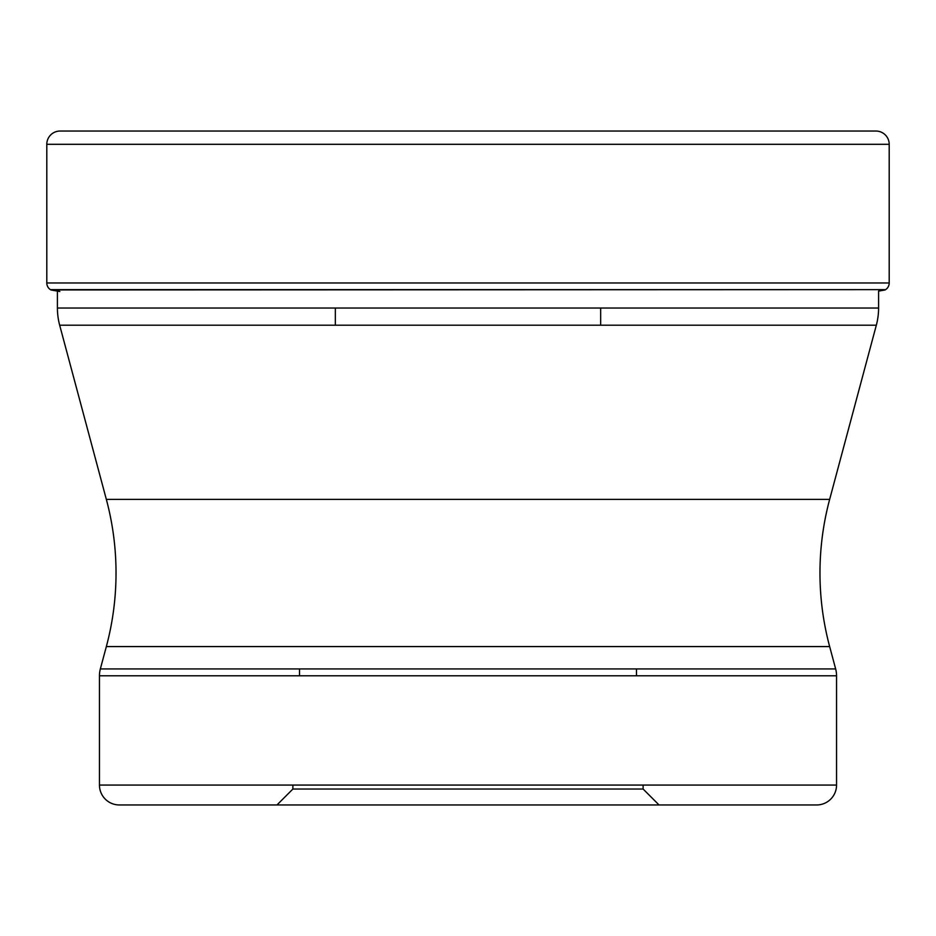 <?xml version="1.0" encoding="UTF-8"?>
<svg xmlns="http://www.w3.org/2000/svg" width="936" height="936" viewBox="0 0 936 936"><rect width="100%" height="100%" fill="white"/><g stroke="black" fill="none" stroke-linecap="round" stroke-linejoin="round"><path stroke-width="1.4" d="M875.932 131.04L60.068 131.04L875.932 131.04A13.268 13.268 0 0 1 889.2 144.308L889.2 282.964A7.956 7.956 0 0 1 885.596 289.633L50.895 289.949A628.068 628.068 0 0 0 59.857 291.517A628.068 628.068 0 0 1 50.895 289.949L50.895 289.949M889.2 282.964L46.8 282.964L46.8 144.308A13.268 13.268 0 0 1 60.068 131.04A13.268 13.268 0 0 0 46.8 144.308L46.8 282.964A7.956 7.956 0 0 0 50.404 289.633L885.596 289.633M885.105 289.949A628.068 628.068 0 0 1 878.588 291.108L878.588 308.038A66.327 66.327 0 0 1 876.33 325.201L829.659 499.379A284.357 284.357 0 0 0 829.659 646.577L835.649 668.924L100.351 668.924L106.341 646.577L829.659 646.577M57.412 291.108L57.412 308.038A66.327 66.327 0 0 0 59.67 325.201L876.33 325.201M829.659 499.379L106.341 499.379L59.67 325.201M106.341 499.379A284.357 284.357 0 0 1 106.341 646.577M100.351 668.924A26.536 26.536 0 0 0 99.45 675.792L836.55 675.792A26.536 26.536 0 0 0 835.649 668.924M836.55 675.792L836.55 785.058L99.45 785.058L99.45 675.792M816.648 804.96L119.352 804.96L816.648 804.96A19.902 19.902 0 0 0 836.55 785.058M119.352 804.96A19.902 19.902 0 0 1 99.45 785.058M659.038 804.96L468 804.96L659.038 804.96L643.114 789.036L643.114 785.058M276.962 804.96L468 804.96L276.962 804.96L292.886 789.036L643.114 789.036M292.886 789.036L292.886 785.058M636.48 675.792L636.48 668.924M299.52 675.792L299.52 668.924M335.334 308.038L335.334 325.201M600.666 308.038L600.666 325.201M46.8 282.964A7.956 7.956 0 0 0 50.404 289.633M46.8 144.308L889.2 144.308M878.588 308.038L57.412 308.038"/></g></svg>
